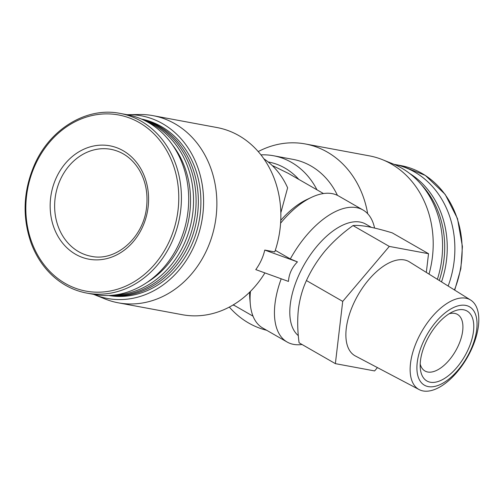 <?xml version="1.0" encoding="UTF-8"?>
<svg xmlns="http://www.w3.org/2000/svg" width="504" height="504" viewBox="0 0 504 504"><rect width="100%" height="100%" fill="white"/><g stroke="black" fill="none" stroke-linecap="round" stroke-linejoin="round"><path stroke-width="0.76" d="M93.631 294.368A92.893 78.8 -79.5 0 0 94.513 294.727L105.109 298.992A95.18 80.741 -79.5 0 0 118.226 302.81A95.18 80.741 -79.5 0 0 214.994 223.984A95.18 80.741 -79.5 0 0 153.002 115.655L216.997 127.543A95.18 80.741 -79.5 0 1 274.756 251.924L264.764 250.066C263.138 257.078 260.14 263.586 255.78 269.608L288.458 281.427C288.931 274.006 291.929 267.492 297.442 261.891L290.317 258.943L275.291 250.318M290.317 258.943A76.142 38.644 -60.1 0 1 362.974 209.973A76.142 38.644 -60.1 0 1 374.573 228.06M280.602 223.196A76.142 38.644 -60.1 0 1 311.579 197.31A76.142 38.644 -60.1 0 1 338.594 195.974L362.974 209.973M389.296 246.412L342.714 301.386L335.374 363.642L299.093 342.808C297.511 331.046 297.284 319.832 298.406 309.179C299.779 298.67 302.457 289.126 306.432 280.545C311.258 269.974 317.57 259.982 325.37 250.564C333.409 241.296 342.626 232.968 353.008 225.578C356.611 225.168 361.696 225.553 368.273 226.724C375.108 228.047 383.097 230.095 392.244 232.873L428.532 253.707L389.296 246.412L353.008 225.578M367.681 213.715A95.18 80.741 -79.5 0 0 305.342 143.961A95.18 80.741 -79.5 0 0 258.231 151.584M229.333 307.081A95.18 80.741 -79.5 0 0 266.66 330.271M316.972 189.825A77.773 65.974 -79.5 0 0 273.565 155.761L293.101 159.39A77.773 65.974 100.5 0 1 337.447 195.363M273.565 155.761A77.773 65.974 -79.5 0 0 260.952 154.867M233.056 304.996A77.773 65.974 -79.5 0 0 234.864 305.745M298.777 179.38A70.705 59.976 -79.5 0 0 268.594 162.03L268.147 161.948M273.716 167.019L272.985 165.835L288.257 173.338L323.448 193.542M263.857 158.779A77.773 65.974 -79.5 0 1 287.62 187.822L280.835 212.789M118.226 302.81L182.221 314.698A95.18 80.741 -79.5 0 0 264.902 272.91M448.151 286.026A91.369 77.509 -79.5 0 0 393.933 164.298L400.844 165.583A91.369 77.509 -79.5 0 1 454.438 289.945M441.51 281.887A89.737 76.123 -79.5 0 0 409.721 173.515M439.274 280.495A89.737 76.123 -79.5 0 0 421.243 184.54M437.377 279.31A92.893 78.8 -79.5 0 0 393.051 163.932L382.454 159.673A95.18 80.741 -79.5 0 0 369.337 155.856L305.342 143.961M429.017 274.1A95.18 80.741 -79.5 0 0 382.454 159.673M56.29 177.761A57.651 48.907 -79.5 0 0 100.283 259.705A57.651 48.907 -79.5 0 0 141.53 170.024A57.651 48.907 -79.5 0 0 56.29 177.761M86.72 293.082L94.002 294.437A91.369 77.509 -79.5 0 0 186.896 218.761A91.369 77.509 -79.5 0 0 127.386 114.767L120.11 113.413C87.135 106.665 50.602 128.419 34.789 164.071C23.253 190.436 22.031 216.764 31.116 243.048C35.948 256.045 43.098 266.937 52.561 275.726C62.546 284.861 73.93 290.644 86.72 293.082A91.369 77.509 -79.5 0 0 179.619 217.407A91.369 77.509 -79.5 0 0 120.11 113.413M146.947 282.479A87.564 74.277 -79.5 0 0 172.507 144.944M114.175 295.054A89.737 76.123 -79.5 0 0 191.766 219.668A89.737 76.123 -79.5 0 0 146.437 121.439M110.477 295.401A89.737 76.123 -79.5 0 0 194.317 220.141A89.737 76.123 -79.5 0 0 143.111 119.788M109.147 295.47A89.737 76.123 -79.5 0 0 196.579 220.563A89.737 76.123 -79.5 0 0 141.895 119.24M108.656 295.495A89.737 76.123 -79.5 0 0 199.13 221.036A89.737 76.123 -79.5 0 0 141.448 119.045M94.513 294.727A92.893 78.8 -79.5 0 0 201.757 221.521A92.893 78.8 -79.5 0 0 127.972 114.679A92.893 78.8 -79.5 0 0 127.021 114.698M153.002 115.655A95.18 80.741 -79.5 0 0 139.387 114.509L127.972 114.679M302.035 344.497A76.142 38.644 -60.1 0 1 287.141 342.033L262.76 328.035A76.142 38.644 -60.1 0 1 250.293 304.025L249.827 298.689A70.705 35.885 -60.1 0 1 249.644 292.181M280.766 220.343A70.705 35.885 -60.1 0 1 306.734 199.597L311.579 197.31M287.141 342.033A76.142 38.644 -60.1 0 1 281.207 278.807M250.293 304.025A76.142 38.644 -60.1 0 1 250.45 291.381M298.324 335.626A65.268 33.125 -60.1 0 1 305.897 261.74A65.268 33.125 -60.1 0 1 365.69 224.072L371.391 227.348M335.374 363.642L374.611 370.931L377.433 367.605M342.714 301.386L306.432 280.545M426.321 272.418L428.532 253.707M419.177 389.605L355.37 355.975A54.268 27.544 -60.1 0 1 358.067 294.96A54.268 27.544 -60.1 0 1 409.412 261.872L470.61 300.031A51.654 26.214 -60.1 0 1 471.366 349.574A51.654 26.214 -60.1 0 1 419.177 389.605A51.654 26.214 -60.1 0 1 421.741 331.519A51.654 26.214 -60.1 0 1 470.61 300.031M297.442 261.891L264.764 250.066M470.522 350.387A45.228 22.957 -60.1 0 1 419.019 379.002A45.228 22.957 -60.1 0 1 451.382 308.643A45.228 22.957 -60.1 0 1 470.522 350.387M467.97 349.915A40.326 20.469 -60.1 0 1 439.356 381.068A40.326 20.469 -60.1 0 1 420.292 368.266A40.326 20.469 -60.1 0 1 425.981 342.109A40.326 20.469 -60.1 0 1 452.75 311.749A40.326 20.469 -60.1 0 1 467.97 349.915M420.204 364.083A32.634 16.563 119.9 0 0 424.979 371.007A32.634 16.563 119.9 0 0 455.591 350.96A32.634 16.563 119.9 0 0 457.474 314.414A32.634 16.563 119.9 0 0 449.083 313.778M35.368 164.606A89.573 75.984 -79.5 0 0 103.723 291.923A89.573 75.984 -79.5 0 0 167.807 152.592A89.573 75.984 -79.5 0 0 35.368 164.606M60.43 179.474A54.388 46.135 -79.5 0 0 91.13 256.284C116.078 261.986 144.295 237.132 146.696 205.865C147.924 192.27 145.335 180.111 138.921 169.388C131.922 158.332 122.617 151.647 111.006 149.341A54.388 46.135 -79.5 0 0 60.43 179.474M454.709 290.115L460.839 268.758L462.42 246.607L457.5 218.623L445.152 194.355L425.351 175.423L400.844 165.583M253.027 316.172L233.302 304.844"/></g></svg>
